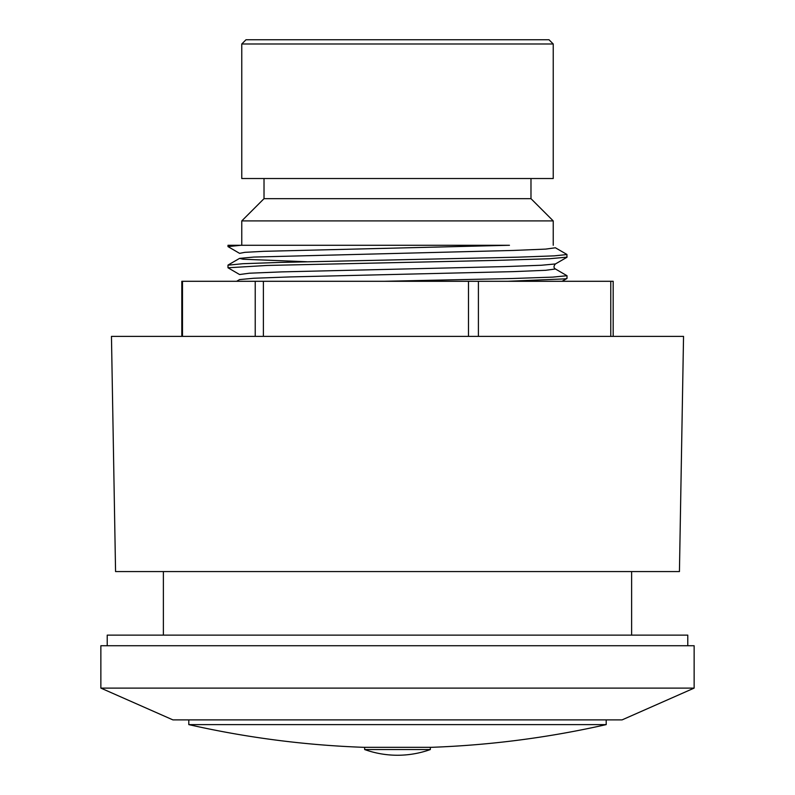 <?xml version="1.0" encoding="UTF-8"?>
<svg xmlns="http://www.w3.org/2000/svg" width="795" height="795" viewBox="0 0 795 795"><rect width="100%" height="100%" fill="white"/><g stroke="black" fill="none" stroke-linecap="round" stroke-linejoin="round"><path stroke-width="1.19" d="M430.343 749.546A97.467 97.467 0 0 1 364.657 749.546L430.343 749.546L430.343 747.32M507.707 281.291L565.374 278.856L567.004 278.379L567.004 275.726L552.793 277.117L512.507 278.508L384.035 281.291M566.914 257.312L555.437 263.94L541.236 265.262L505.123 266.593L281.738 271.89L249.382 273.212L239.593 274.533L228.006 267.786L267.11 265.451L494.977 260.422L549.295 258.753L567.004 257.153M239.583 253.357L227.996 246.599L240.945 245.277L509.446 245.277L263.702 251.329L244.84 252.343L239.583 253.357L244.84 252.343L263.702 251.329L509.446 245.277L241.769 245.277L241.769 220.911L553.231 220.911L553.231 245.277M567.004 257.192L566.885 254.42L555.397 247.782L545.628 249.113L513.282 250.445L253.764 257.063L239.573 258.385L243.031 259.23L306.711 261.744M555.427 263.94C553.539 266.146 553.549 267.826 555.427 268.978L545.678 270.3L513.341 271.632L289.956 276.928L253.834 278.25L239.563 279.592M227.996 246.599L227.996 245.277L240.964 245.277M246.003 39.75L548.997 39.75L553.231 43.983L241.769 43.983L246.003 39.75M100.866 688.102L172.903 719.882L622.097 719.882L694.134 688.102L694.134 645.729L100.866 645.729L100.866 688.102L694.134 688.102M631.628 635.135L631.628 571.575M241.769 220.911L264.019 198.661L530.981 198.661L553.231 220.911M530.981 198.661L530.981 178.527M241.769 43.983L241.769 178.527L553.231 178.527L553.231 43.983M107.226 645.729L107.226 635.135L687.774 635.135L687.774 645.729M566.994 254.539L554.363 255.851L518.37 257.163L280.695 262.4L242.853 263.711L227.996 265.172M555.407 268.968L567.004 275.726M111.459 336.384L683.541 336.384L679.437 571.575L115.563 571.575L111.459 336.384M181.817 336.384L181.817 281.291L613.183 281.291L613.183 336.384M606.207 724.613A946.07 946.07 0 0 1 431.397 747.32L363.603 747.32A946.07 946.07 0 0 1 188.793 724.613L606.207 724.613L606.207 719.882M555.437 263.94L541.236 265.262L505.123 266.593L281.738 271.89L249.382 273.212L239.593 274.533M263.393 281.291L263.393 336.384M255.225 281.291L255.225 336.384M182.482 281.291L182.482 336.384M610.769 281.291L610.769 336.384M478.411 281.291L478.411 336.384M468.493 281.291L468.493 336.384M364.657 749.546L364.657 747.32M562.075 281.291L566.905 278.508M163.373 635.135L163.373 571.575M264.019 198.661L264.019 178.527M227.996 267.786L227.996 265.132M239.573 258.385L228.086 265.023M239.593 279.572L236.612 281.301M188.793 724.613L188.793 719.882"/></g></svg>
